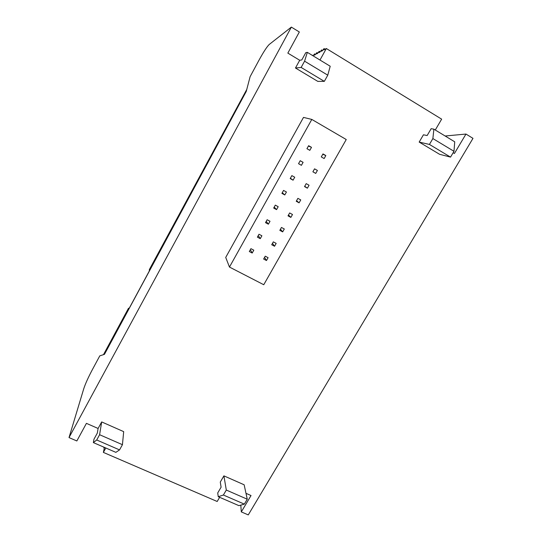 <?xml version="1.0" encoding="UTF-8"?>
<svg xmlns="http://www.w3.org/2000/svg" width="542" height="542" viewBox="0 0 542 542"><rect width="100%" height="100%" fill="white"/><g stroke="black" fill="none" stroke-linecap="round" stroke-linejoin="round"><path stroke-width="0.81" d="M69.017 437.584L291.359 27.1L269.218 44.478C266.915 46.707 263.426 52.093 258.744 60.65L250.106 76.693L246.251 91.429L104.457 354.339L99.789 355.857L92.255 369.854C88.231 377.469 85.412 383.716 83.793 388.607L69.017 437.584L76.842 440.964L86.422 423.349L98.102 428.471L101.686 421.927L123.684 431.635L122.438 444.691L119.545 449.901L115.866 452.353L93.366 442.604L93.969 439.203L97.309 433.105L98.102 428.471M435.273 130.012L441.649 119.152L326.338 48.523L323.831 49.918L324.089 48.556L322.341 50.745L321.386 51.273L321.643 49.925L319.929 52.086L318.994 52.608L319.258 51.266L317.571 53.394L316.657 53.902L316.928 52.574L315.268 54.674L314.374 55.176L314.645 53.854L313.066 55.84M319.983 60.033L326.338 48.523M295.471 68.007L317.802 81.381L324.333 81.361L301.142 67.445L295.471 68.007L299.712 60.264L287.843 53.109L299.333 31.985L291.359 27.1M105.805 447.997L103.373 452.401L217.179 501.492L219.645 497.305M220.282 482.055L223.907 475.862L244.151 484.792L247.26 499.202L244.334 504.128L238.927 505.659L218.263 496.709L217.715 492.956L221.095 487.19L220.282 482.055M245.993 493.335L251.027 495.544L241.305 511.899L248.263 514.9L472.983 138.352L465.971 134.057L445.145 136.001M453.159 152.702L454.433 153.467L465.971 134.057M419.176 142.079L439.582 154.294L450.537 157.112L429.427 144.436L419.176 142.079L423.438 134.795L427.15 135.534L431.154 128.698L433.885 129.165L432.875 138.569L429.427 144.436M303.5 117.404L225.716 257.436L229.469 267.064L263.758 284.733L346.243 139.524L311.806 119.423L303.5 117.404M241.305 511.899L240.804 505.124M104.023 447.225L103.868 447.949L104.396 447.678L103.373 452.401M433.885 129.165L454.724 141.814L453.986 151.299L450.537 157.112M223.907 475.862L226.312 490.056L223.392 495.022L218.263 496.709M101.686 421.927L99.599 434.718L96.713 439.982L93.366 442.604M299.712 60.264L301.792 59.945L305.783 52.662L307.334 52.357L304.577 61.178L301.142 67.445M307.334 52.357L330.207 66.239L327.774 75.175L324.333 81.361M311.806 119.423L229.469 267.064M432.875 138.569L453.986 151.299M223.392 495.022L244.334 504.128M226.312 490.056L247.26 499.202M96.713 439.982L119.545 449.901M99.599 434.718L122.438 444.691M304.577 61.178L327.774 75.175M253.805 250.174L252.193 253.039L249.32 251.529L250.926 248.663L253.805 250.174M268.087 257.68L266.474 260.526L263.629 259.035L265.241 256.183L268.087 257.68M276.169 243.385L274.55 246.251L271.705 244.74L273.324 241.868L276.169 243.385M261.881 235.777L260.262 238.663L257.382 237.139L259.001 234.246L261.881 235.777M270.011 221.285L268.378 224.192L265.505 222.647L267.131 219.74L270.011 221.285M284.306 228.995L282.673 231.881L279.828 230.35L281.461 227.457L284.306 228.995M292.497 214.503L290.858 217.41L288.005 215.858L289.652 212.952L292.497 214.503M300.749 199.917L299.096 202.843L296.244 201.272L297.897 198.345L300.749 199.917M294.733 177.22L293.073 180.188L290.194 178.582L291.853 175.615L294.733 177.22M303.093 162.336L301.413 165.324L298.534 163.691L300.207 160.703L303.093 162.336L300.193 160.737M311.501 147.343L309.814 150.351L306.935 148.698L308.622 145.69L311.501 147.343L308.425 146.035M325.83 155.561L324.143 158.549L321.291 156.916L322.978 153.921L325.83 155.561L322.802 154.24M317.409 170.445L315.735 173.413L312.883 171.8L314.556 168.833L317.409 170.445L314.543 168.86M309.048 185.235L307.389 188.176L304.536 186.583L306.203 183.636L309.048 185.235M278.195 206.698L276.555 209.625L273.676 208.06L275.316 205.127L278.195 206.698M286.44 192.01L284.787 194.957L281.908 193.372L283.561 190.418L286.44 192.01M250.343 249.706L252.193 253.039M264.557 257.389L266.474 260.526M272.484 243.358L274.55 246.251M258.243 235.601L260.262 238.663M266.203 221.4L268.378 224.192M280.458 229.232L282.673 231.881M288.486 215.005L290.858 217.41M296.569 200.689L299.096 202.843M290.383 178.243L293.073 180.188M298.547 163.664L301.413 165.324M312.897 171.773L315.735 173.413M304.706 186.279L307.389 188.176M274.205 207.112L276.555 209.625M282.267 192.722L284.787 194.957M103.495 354.637L128.529 308.208L128.312 309.929L149.301 271.014L149.362 269.57L246.766 89.457M128.529 308.208L129.098 308.479M322.49 50.508L321.765 50.067M320.085 51.836L319.373 51.402M317.734 53.13L317.036 52.709M315.43 54.396L314.753 53.983M313.188 55.643L312.517 55.237M325.078 49.227L324.218 48.699"/></g></svg>

